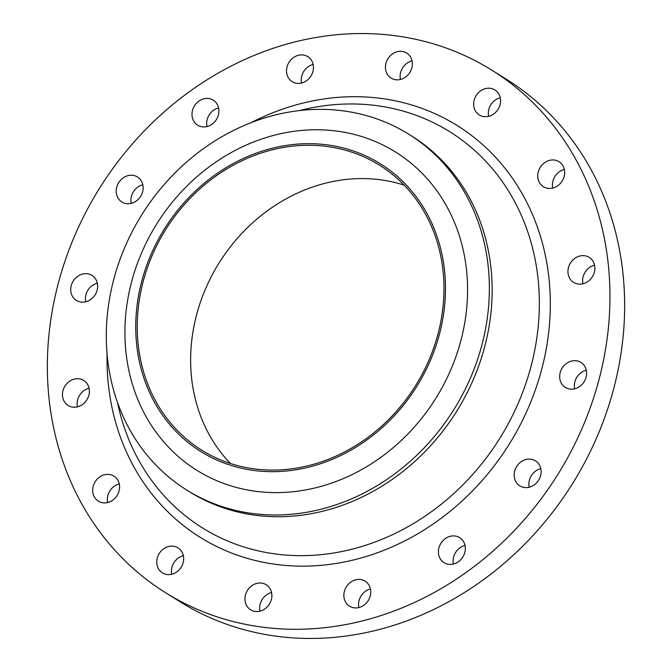 <?xml version="1.0" encoding="UTF-8"?>
<svg xmlns="http://www.w3.org/2000/svg" width="672" height="672" viewBox="0 0 672 672"><rect width="100%" height="100%" fill="white"/><g stroke="black" fill="none" stroke-linecap="round" stroke-linejoin="round"><path stroke-width="1.01" d="M552.737 188.084A14.742 12.936 122 0 1 552.938 181.062A14.742 12.936 122 0 1 564.337 169.495M538.255 171.906A14.742 12.936 -58 0 0 543.388 186.715A14.742 12.936 -58 0 0 564.136 176.509A14.742 12.936 -58 0 0 559.003 161.692A14.742 12.936 -58 0 0 538.255 171.906M488.645 116.34A14.742 12.936 122 0 1 488.846 109.326A14.742 12.936 122 0 1 500.254 97.751M474.163 100.162A14.742 12.936 -58 0 0 479.304 114.971A14.742 12.936 -58 0 0 500.052 104.765A14.742 12.936 -58 0 0 494.911 89.956A14.742 12.936 -58 0 0 474.163 100.162M400.436 79.456A14.742 12.936 122 0 1 400.638 72.442A14.742 12.936 122 0 1 412.037 60.866M385.955 63.277A14.742 12.936 -58 0 0 391.087 78.086A14.742 12.936 -58 0 0 411.835 67.88A14.742 12.936 -58 0 0 406.703 53.071A14.742 12.936 -58 0 0 385.955 63.277M301.535 83.042A14.742 12.936 122 0 1 301.736 76.02A14.742 12.936 122 0 1 313.135 64.445M287.053 66.856A14.742 12.936 -58 0 0 292.186 81.673A14.742 12.936 -58 0 0 312.934 71.467A14.742 12.936 -58 0 0 307.801 56.65A14.742 12.936 -58 0 0 287.053 66.856M206.993 126.554A14.742 12.936 122 0 1 207.194 119.532A14.742 12.936 122 0 1 218.593 107.957M192.511 110.368A14.742 12.936 -58 0 0 197.644 125.185A14.742 12.936 -58 0 0 218.392 114.979A14.742 12.936 -58 0 0 213.259 100.162A14.742 12.936 -58 0 0 192.511 110.368M131.208 203.364A14.742 12.936 122 0 1 131.41 196.35A14.742 12.936 122 0 1 142.817 184.775M116.726 187.186A14.742 12.936 -58 0 0 121.867 201.995A14.742 12.936 -58 0 0 142.615 191.789A14.742 12.936 -58 0 0 137.474 176.98A14.742 12.936 -58 0 0 116.726 187.186M85.722 301.787A14.742 12.936 122 0 1 85.924 294.773A14.742 12.936 122 0 1 97.322 283.198M71.24 285.608A14.742 12.936 -58 0 0 76.373 300.418A14.742 12.936 -58 0 0 97.121 290.212A14.742 12.936 -58 0 0 91.988 275.402A14.742 12.936 -58 0 0 71.24 285.608M77.456 406.829A14.742 12.936 122 0 1 77.65 399.815A14.742 12.936 122 0 1 89.057 388.24M62.966 390.65A14.742 12.936 -58 0 0 68.107 405.468A14.742 12.936 -58 0 0 88.855 395.254A14.742 12.936 -58 0 0 83.714 380.444A14.742 12.936 -58 0 0 62.966 390.65M107.663 502.505A14.742 12.936 122 0 1 107.864 495.491A14.742 12.936 122 0 1 119.263 483.916M93.181 486.326A14.742 12.936 -58 0 0 98.314 501.144A14.742 12.936 -58 0 0 119.062 490.938A14.742 12.936 -58 0 0 113.929 476.12A14.742 12.936 -58 0 0 93.181 486.326M171.746 574.249A14.742 12.936 122 0 1 171.948 567.235A14.742 12.936 122 0 1 183.355 555.66M157.265 558.071A14.742 12.936 -58 0 0 162.406 572.88A14.742 12.936 -58 0 0 183.154 562.674A14.742 12.936 -58 0 0 178.013 547.865A14.742 12.936 -58 0 0 157.265 558.071M259.963 611.134A14.742 12.936 122 0 1 260.165 604.12A14.742 12.936 122 0 1 271.564 592.544M245.473 594.955A14.742 12.936 -58 0 0 250.614 609.773A14.742 12.936 -58 0 0 271.362 599.558A14.742 12.936 -58 0 0 266.23 584.749A14.742 12.936 -58 0 0 245.473 594.955M358.865 607.555A14.742 12.936 122 0 1 359.066 600.533A14.742 12.936 122 0 1 370.465 588.958M344.383 591.368A14.742 12.936 -58 0 0 349.516 606.186A14.742 12.936 -58 0 0 370.264 595.98A14.742 12.936 -58 0 0 365.131 581.162A14.742 12.936 -58 0 0 344.383 591.368M453.407 564.043A14.742 12.936 122 0 1 453.608 557.021A14.742 12.936 122 0 1 465.007 545.446M438.917 547.856A14.742 12.936 -58 0 0 444.058 562.674A14.742 12.936 -58 0 0 464.806 552.468A14.742 12.936 -58 0 0 459.673 537.65A14.742 12.936 -58 0 0 438.917 547.856M529.183 487.225A14.742 12.936 122 0 1 529.385 480.211A14.742 12.936 122 0 1 540.792 468.636M514.702 471.047A14.742 12.936 -58 0 0 519.842 485.856A14.742 12.936 -58 0 0 540.59 475.65A14.742 12.936 -58 0 0 535.45 460.841A14.742 12.936 -58 0 0 514.702 471.047M582.943 283.76A14.742 12.936 122 0 1 583.145 276.746A14.742 12.936 122 0 1 594.544 265.171M568.462 267.582A14.742 12.936 -58 0 0 573.594 282.391A14.742 12.936 -58 0 0 594.35 272.185A14.742 12.936 -58 0 0 589.21 257.376A14.742 12.936 -58 0 0 568.462 267.582M574.678 388.802A14.742 12.936 122 0 1 574.879 381.788A14.742 12.936 122 0 1 586.278 370.213M560.188 372.624A14.742 12.936 -58 0 0 565.328 387.433A14.742 12.936 -58 0 0 586.076 377.227A14.742 12.936 -58 0 0 580.944 362.418A14.742 12.936 -58 0 0 560.188 372.624M141.767 281.19A169.579 148.739 122 0 1 333.371 145.824A169.579 148.739 122 0 1 439.454 334.16A169.579 148.739 122 0 1 247.85 469.526A169.579 148.739 122 0 1 141.767 281.19M131.586 281.887A187.597 164.548 122 0 1 343.552 132.14A187.597 164.548 122 0 1 460.908 340.494A187.597 164.548 122 0 1 248.934 490.241A187.597 164.548 122 0 1 131.586 281.887M113.753 279.426A209.714 183.952 122 0 1 408.862 134.266A209.714 183.952 122 0 1 481.908 344.946A209.714 183.952 122 0 1 186.808 490.098A209.714 183.952 122 0 1 113.753 279.426M408.862 134.266L411.65 136.004A209.714 183.952 122 0 1 484.697 346.685A209.714 183.952 122 0 1 189.596 491.837L186.808 490.098M58.296 283.307A308.02 270.178 122 0 1 491.728 70.106A308.02 270.178 122 0 1 599.021 379.537A308.02 270.178 122 0 1 165.589 592.729A308.02 270.178 122 0 1 58.296 283.307M491.728 70.106L506.411 79.271A308.02 270.178 122 0 1 613.704 388.693A308.02 270.178 122 0 1 180.272 601.894L165.589 592.729M230.454 463.52A167.933 147.302 122 0 1 196.602 314.765A167.933 147.302 122 0 1 404.166 185.153M438.018 333.908A167.933 147.302 122 0 1 201.701 450.148A167.933 147.302 122 0 1 143.203 281.442A167.933 147.302 122 0 1 379.52 165.203A167.933 147.302 122 0 1 438.018 333.908M117.482 402.368A233.52 204.834 -58 0 0 318.595 554.887A233.52 204.834 -58 0 0 531.048 366.282A233.52 204.834 -58 0 0 299.594 110.544M251.303 122.573A242.71 212.89 122 0 1 479.262 141.683A242.71 212.89 122 0 1 541.691 369.331A242.71 212.89 122 0 1 295.294 566.017A242.71 212.89 122 0 1 107.066 353.716"/></g></svg>
